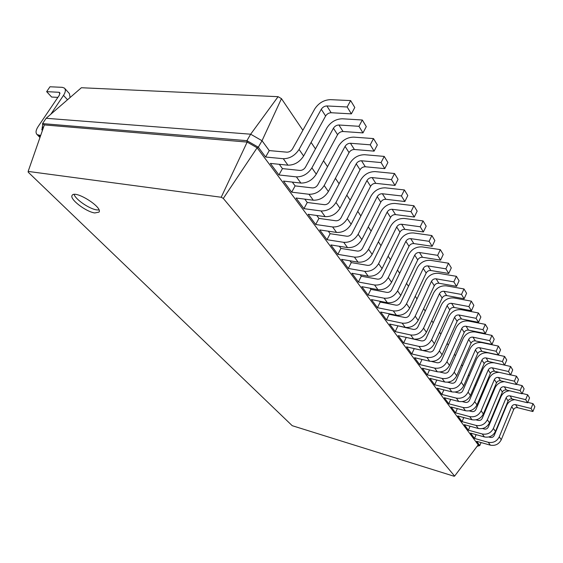 <?xml version="1.0" encoding="UTF-8"?>
<svg xmlns="http://www.w3.org/2000/svg" width="563" height="563" viewBox="0 0 563 563"><rect width="100%" height="100%" fill="white"/><g stroke="black" fill="none" stroke-linecap="round" stroke-linejoin="round"><path stroke-width="0.84" d="M286.919 152.179C289.22 152.158 291.085 151.053 292.528 148.878L314.766 108.912C318.644 103.036 323.845 99.954 330.354 99.651L350.636 100.587L347.167 106.984L326.885 105.95C324.548 106.048 322.683 107.153 321.29 109.264L299.059 149.448C294.998 155.585 289.734 158.675 283.273 158.71L265.602 157.021L269.248 150.588L286.919 152.179M350.636 100.587L354.796 107.498L351.368 113.867L331.171 112.734C328.848 112.818 326.99 113.916 325.611 116.013L303.626 156.014C299.607 162.116 294.386 165.17 287.953 165.177L270.346 163.404L278.924 174.959L282.45 168.611L299.931 170.427C302.204 170.434 304.041 169.372 305.442 167.225L326.983 127.78C330.755 121.995 335.858 118.99 342.283 118.786L362.319 119.996L358.955 126.309L338.919 125C336.618 125.063 334.788 126.14 333.43 128.223L311.895 167.873C307.947 173.918 302.788 176.916 296.405 176.873L278.924 174.959M278.094 96.681L250.662 134.205L46.138 118.286L81.382 87.737L278.094 96.681L281.458 98.631L302.88 130.278M311.1 142.418L315.463 148.871M323.507 160.751L327.525 166.69M335.4 178.316L339.095 183.777M346.801 195.164L350.2 200.182M357.751 211.343L360.869 215.946M368.272 226.882L371.13 231.097M378.385 241.823L380.996 245.679M388.118 256.2L390.504 259.726M397.492 270.043L399.667 273.259M406.521 283.386L408.499 286.307M415.227 296.251L417.021 298.89M423.629 308.665L425.248 311.05M431.744 320.65L433.193 322.789M439.583 332.226L440.878 334.14M447.156 343.416L448.31 345.119M454.489 354.247L455.502 355.746M461.576 364.718L462.462 366.034M468.444 374.859L469.211 376M475.095 384.691L475.749 385.655M481.541 394.213L482.09 395.022M487.079 405.142L486.685 407.802M483.659 428.218L483.568 428.83M406.064 337.371L421.483 340.889C423.446 341.115 424.952 340.326 425.987 338.518L441.505 304.66C444.32 299.734 448.5 297.51 454.031 297.982L471.33 301.156L468.909 306.582L451.596 303.337C449.612 303.161 448.12 303.957 447.106 305.723L431.603 339.735C428.689 344.83 424.467 347.054 418.956 346.393L403.643 342.973L406.183 337.54M397.527 325.724L413.291 329.397C415.276 329.608 416.803 328.799 417.859 326.969L433.756 292.697C436.642 287.707 440.878 285.434 446.473 285.87L463.982 288.946L461.505 294.442L443.982 291.289C441.976 291.127 440.456 291.937 439.429 293.731L423.545 328.159C420.561 333.324 416.275 335.597 410.694 334.971L395.219 331.621L397.816 326.118M388.695 313.661L389.16 314.295L386.492 319.868L380.672 312.022L396.429 315.238C402.123 315.808 406.521 313.45 409.618 308.165L426.17 273.027C427.24 271.197 428.795 270.353 430.843 270.493L448.711 273.47L451.294 267.861L448.5 263.21L445.889 268.84L427.943 265.905C425.888 265.771 424.319 266.623 423.242 268.46L406.542 303.753C403.418 309.066 398.998 311.438 393.284 310.889L377.463 307.701L380.194 302.057L396.014 305.167C398.048 305.357 399.617 304.513 400.729 302.627L417.443 267.495C420.455 262.372 424.826 259.993 430.561 260.352L448.5 263.21M379.539 301.163L380.194 302.057M370.046 288.2L370.904 289.375L368.103 295.089L361.84 286.658L377.956 289.685C383.79 290.17 388.329 287.7 391.581 282.267L409.005 246.235C410.131 244.349 411.736 243.462 413.833 243.575L432.138 246.298L434.861 240.549L431.849 235.545L429.105 241.316L410.723 238.642C408.611 238.543 406.993 239.437 405.86 241.323L388.273 277.524C384.993 282.978 380.426 285.476 374.571 284.998L358.392 282.014L361.277 276.229L377.449 279.135C379.532 279.297 381.158 278.404 382.319 276.468L399.927 240.443C403.08 235.186 407.598 232.688 413.474 232.955L431.849 235.545M360.193 274.751L361.277 276.229M349.968 260.789L351.284 262.583L348.321 268.445L341.579 259.367L358.061 262.161C364.036 262.555 368.73 259.958 372.143 254.37L390.539 217.395C391.721 215.467 393.382 214.531 395.536 214.602L414.291 217.029L417.162 211.139L413.911 205.734L411.011 211.653L392.172 209.288C390.011 209.225 388.336 210.161 387.154 212.103L368.575 249.247C365.127 254.863 360.404 257.481 354.409 257.108L337.863 254.356L340.904 248.417L357.442 251.084C359.581 251.211 361.263 250.275 362.488 248.283L381.074 211.329C384.381 205.924 389.054 203.299 395.085 203.454L413.911 205.734M339.341 246.277L340.904 248.417M328.285 231.189L330.129 233.701L326.997 239.718L319.721 229.915L336.561 232.428C342.691 232.709 347.547 229.971 351.143 224.222L370.609 186.276C371.847 184.291 373.572 183.313 375.781 183.341L395.001 185.41L398.041 179.358L394.522 173.517L391.454 179.59L372.15 177.591C369.933 177.57 368.195 178.562 366.949 180.561L347.28 218.676C343.648 224.454 338.764 227.22 332.613 226.959L315.695 224.496L318.918 218.402L335.829 220.773C338.018 220.858 339.756 219.873 341.044 217.818L360.728 179.9C364.205 174.347 369.039 171.581 375.225 171.609L394.522 173.517M316.786 215.488L318.918 218.402M304.808 199.14L307.257 202.476L303.943 208.655L296.054 198.028L313.274 200.21C319.552 200.358 324.584 197.472 328.384 191.547L349.039 152.594C350.348 150.553 352.128 149.519 354.394 149.491L374.099 151.137L377.323 144.93L373.508 138.582L370.25 144.818L350.453 143.262C348.18 143.298 346.386 144.339 345.07 146.394L324.182 185.523C320.354 191.476 315.287 194.39 308.981 194.27L291.69 192.159L295.111 185.896L312.402 187.915C314.647 187.951 316.448 186.909 317.806 184.798L338.694 145.873C342.367 140.159 347.378 137.245 353.719 137.126L373.508 138.582M292.324 182.088L295.111 185.896M279.297 164.305L282.45 168.611M281.458 98.631L262.027 140.729L269.248 150.588M46.138 118.286L42.549 123.607L246.918 140.673L250.662 134.205L262.027 140.729L258.318 147.203L265.602 157.021M43.062 128.624L42.647 128.195L42.549 123.607L44.357 124.916L247.164 142.087L246.918 140.673L258.318 147.203L257.122 147.787L478.212 444.854L454.615 476.094L454.003 476.228L292.211 425.684L28.199 172.179L28.15 171.419L221.21 197.247L223.3 198.429L454.615 476.094M347.167 106.984L351.368 113.867M481.048 442.546L479.796 445.551L477.128 446.29M527.756 402.362L533.006 403.65L534.85 406.711L532.915 411.525L517.517 407.668C515.757 407.401 514.462 408.048 513.639 409.611L501.267 439.738C498.895 444.221 495.257 446.023 490.352 445.164L476.643 441.308L479.796 445.551L478.212 444.854M488.775 436.987L490.31 437.416C492.069 437.711 493.371 437.064 494.215 435.466L506.693 405.339C508.269 402.017 510.972 400.117 514.8 399.646M476.129 434.643L474.525 438.45L470.555 433.102L484.405 436.937C489.367 437.789 493.054 435.945 495.468 431.413L508.086 400.947C508.931 399.364 510.24 398.703 512.013 398.963L527.58 402.784L529.558 397.921L527.665 394.769L525.673 399.653L510.043 395.845C508.262 395.592 506.946 396.253 506.102 397.844L493.392 428.429C490.957 432.982 487.255 434.833 482.273 433.989L468.374 430.167L470.049 426.226M482.491 428.542L484.349 429.048C486.115 429.344 487.438 428.682 488.304 427.064L501.028 396.598C502.731 393.101 505.595 391.165 509.628 390.792M362.319 119.996L366.302 126.612L362.973 132.903L343.029 131.503C340.735 131.552 338.912 132.615 337.575 134.691L316.272 174.157C312.366 180.174 307.236 183.137 300.881 183.066L283.471 181.082L291.69 192.159M516.524 384.297L522.154 385.62L524.111 388.864L522.091 393.783L506.355 390.004C504.554 389.751 503.231 390.426 502.372 392.024L489.493 422.841C487.03 427.423 483.293 429.302 478.283 428.464L464.285 424.657L468.374 430.167M476.002 419.843L478.198 420.427C479.993 420.716 481.33 420.04 482.21 418.408L495.201 387.59C497.045 383.882 500.113 381.911 504.399 381.686M463.785 417.549L462.04 421.631L457.825 415.958L471.97 419.731C477.037 420.554 480.83 418.64 483.335 414.002L496.489 382.833C497.361 381.214 498.705 380.532 500.521 380.771L516.44 384.508L518.495 379.532L516.482 376.19L514.413 381.186L498.431 377.463C496.608 377.224 495.257 377.914 494.377 379.539L481.133 410.835C478.606 415.494 474.799 417.415 469.704 416.606L455.509 412.841L457.346 408.604M307.257 202.476L324.358 204.679C326.575 204.742 328.342 203.729 329.665 201.653L349.933 163.228C353.508 157.598 358.427 154.762 364.69 154.719L384.233 156.408L381.067 162.566L361.523 160.772C359.278 160.786 357.512 161.799 356.231 163.826L335.97 202.441C332.24 208.31 327.265 211.146 321.037 210.949L303.943 208.655M469.289 410.87L471.864 411.546C473.68 411.827 475.031 411.145 475.932 409.484L489.198 378.322C491.253 374.318 494.581 372.319 499.191 372.333M384.233 156.408L387.893 162.496L384.768 168.626L365.303 166.761C363.065 166.754 361.312 167.76 360.046 169.78L339.996 208.219C336.301 214.053 331.354 216.868 325.154 216.642L308.123 214.292L315.695 224.496M462.329 401.616L465.341 402.39C467.17 402.665 468.543 401.968 469.465 400.286L483.005 368.765C485.503 364.184 489.331 362.22 494.483 362.861L510.634 366.464L512.71 369.912L510.606 374.951L494.511 371.263C492.674 371.024 491.309 371.721 490.422 373.36L476.995 404.888C474.433 409.59 470.591 411.539 465.46 410.73L451.167 406.993L455.509 412.841M450.703 399.385L448.781 403.777L444.306 397.745L458.754 401.454C463.94 402.235 467.839 400.251 470.45 395.493L484.166 363.592C485.074 361.939 486.453 361.228 488.318 361.453L504.596 365.091L506.742 359.996L504.596 356.435L502.435 361.552L486.094 357.941C484.229 357.709 482.836 358.427 481.921 360.088L468.099 392.122C465.467 396.901 461.554 398.9 456.347 398.125L441.849 394.431L443.862 389.877M330.129 233.701L346.85 236.228C349.011 236.333 350.721 235.376 351.981 233.349L371.101 195.917C374.494 190.442 379.244 187.746 385.345 187.845L404.41 189.942L401.426 195.945L382.354 193.749C380.166 193.707 378.463 194.671 377.245 196.642L358.138 234.264C354.606 239.958 349.799 242.653 343.726 242.329L326.997 239.718M455.115 392.066L458.606 392.946C460.457 393.213 461.85 392.502 462.786 390.806L476.629 358.905C479.169 354.275 483.054 352.269 488.269 352.888L504.596 356.435M404.41 189.942L407.788 195.558L404.839 201.533L385.845 199.274C383.67 199.225 381.974 200.182 380.771 202.138L361.847 239.592C358.349 245.264 353.571 247.924 347.526 247.586L330.861 244.926L337.863 254.356M447.606 382.207L451.653 383.199C453.525 383.459 454.939 382.734 455.896 381.017L470.049 348.743C472.639 344.056 476.579 342.008 481.851 342.6L498.375 346.09L500.584 349.764L498.389 354.915L481.921 351.34C480.042 351.115 478.641 351.847 477.713 353.522L463.694 385.796C461.027 390.616 457.079 392.643 451.829 391.876L437.233 388.21L441.849 394.431M436.804 380.06L434.692 384.789L429.928 378.371L444.686 381.988C449.992 382.734 454.003 380.665 456.72 375.781L471.055 343.127C471.998 341.424 473.427 340.685 475.327 340.897L491.978 344.408L494.223 339.193L491.942 335.407L489.683 340.636L472.962 337.153C471.048 336.941 469.619 337.687 468.669 339.398L454.214 372.192C451.477 377.09 447.444 379.173 442.117 378.442L427.303 374.845L429.527 369.919M351.284 262.583L367.639 265.377C369.743 265.518 371.397 264.61 372.593 262.639L390.68 226.157C393.91 220.83 398.498 218.268 404.452 218.479L423.052 220.921L420.23 226.769L401.623 224.243C399.491 224.158 397.844 225.073 396.683 226.988L378.61 263.653C375.254 269.191 370.609 271.746 364.683 271.317L348.321 268.445M439.773 372.009L444.481 373.135C446.375 373.389 447.81 372.65 448.781 370.904L463.25 338.25C465.904 333.507 469.894 331.417 475.228 331.987L491.942 335.407M423.052 220.921L426.184 226.122L423.383 231.942L404.853 229.359C402.735 229.268 401.095 230.176 399.948 232.083L382.045 268.586C378.716 274.09 374.099 276.623 368.195 276.18L351.903 273.266L358.392 282.014M431.532 361.453L437.064 362.741C438.985 362.987 440.442 362.227 441.434 360.468L456.241 327.42C458.944 322.613 462.997 320.481 468.395 321.023L485.299 324.365L487.657 328.285L485.362 333.556L468.515 330.115C466.593 329.918 465.144 330.671 464.186 332.388L449.513 365.443C446.74 370.384 442.666 372.495 437.303 371.777L422.384 368.216L427.303 374.845M422.011 359.44L419.674 364.564L414.593 357.716L429.675 361.228C435.1 361.918 439.239 359.764 442.068 354.753L457.086 321.304C458.064 319.566 459.528 318.792 461.484 318.982L478.522 322.346L480.872 317.004L478.43 312.958L476.066 318.32L458.958 314.984C456.994 314.794 455.523 315.576 454.531 317.321L439.393 350.918C436.543 355.95 432.384 358.124 426.937 357.435L411.792 353.951L414.255 348.617M370.904 289.375L386.901 292.387C388.963 292.563 390.56 291.697 391.693 289.79L408.844 254.216C411.926 249.022 416.367 246.587 422.173 246.904L440.329 249.627L437.648 255.335L419.491 252.52C417.408 252.4 415.818 253.273 414.713 255.138L397.577 290.881C394.374 296.265 389.885 298.7 384.1 298.179L368.103 295.089M422.574 350.453L429.407 352.002C431.349 352.234 432.827 351.46 433.841 349.672L448.993 316.23C451.751 311.367 455.868 309.186 461.329 309.692L478.43 312.958M440.329 249.627L443.229 254.455L440.576 260.134L422.496 257.277C420.42 257.15 418.837 258.016 417.739 259.874L400.765 295.455C397.591 300.811 393.122 303.225 387.365 302.697L371.425 299.572L377.463 307.701M471.33 301.156L473.856 305.343L471.449 310.748L454.207 307.468C452.237 307.292 450.745 308.081 449.746 309.84L434.369 343.704C431.476 348.779 427.282 350.981 421.786 350.313L406.542 346.871L411.792 353.951M463.982 288.946L466.593 293.281L464.13 298.756L446.684 295.568C444.686 295.399 443.18 296.208 442.152 297.989L426.409 332.269C423.446 337.413 419.189 339.665 413.629 339.025L398.21 335.654L403.643 342.973M389.16 314.295L404.804 317.497C406.817 317.701 408.365 316.87 409.449 315.013L425.741 280.318C428.689 275.265 432.989 272.935 438.654 273.337L456.382 276.306L453.834 281.866L436.107 278.819C434.073 278.671 432.532 279.501 431.476 281.317L415.191 316.174C412.144 321.41 407.788 323.732 402.144 323.141L386.492 319.868M456.382 276.306L459.077 280.796L456.558 286.335L438.901 283.245C436.881 283.09 435.347 283.921 434.298 285.722L418.161 320.431C415.128 325.639 410.807 327.947 405.184 327.342L389.596 324.042L395.219 331.621M221.21 197.247L247.164 142.087L257.122 147.787L223.3 198.429M533.006 403.65L531.057 408.485L515.602 404.642C513.836 404.375 512.534 405.029 511.704 406.599L499.254 436.846C496.862 441.343 493.209 443.158 488.283 442.3L474.525 438.45M522.225 393.467L527.665 394.769M522.154 385.62L520.128 390.56L504.328 386.795C502.52 386.542 501.19 387.224 500.324 388.822L487.354 419.766C484.877 424.368 481.119 426.254 476.087 425.424L462.04 421.631M510.648 374.852L516.482 376.19M510.634 366.464L508.516 371.524L492.358 367.85C490.514 367.618 489.141 368.322 488.248 369.961L474.715 401.623C472.139 406.345 468.275 408.302 463.131 407.506L448.781 403.777M498.375 346.09L496.158 351.263L479.634 347.709C477.741 347.491 476.333 348.223 475.404 349.904L461.266 382.319C458.585 387.154 454.615 389.195 449.344 388.442L434.692 384.789M485.299 324.365L482.984 329.665L466.073 326.251C464.137 326.047 462.687 326.814 461.716 328.539L446.931 361.728C444.13 366.696 440.041 368.821 434.65 368.111L419.674 364.564M94.781 212.955L98.997 212.124C103.092 207.325 74.865 189.64 72.148 195.375C69.165 198.929 85.907 211.829 94.781 212.955M358.955 126.309L362.973 132.903M42.535 130.152L41.824 129.898L42.605 126.386M531.057 408.485L532.915 411.525M525.673 399.653L527.58 402.784M370.25 144.818L374.099 151.137M520.128 390.56L522.091 393.783M381.067 162.566L384.768 168.626M514.413 381.186L516.44 384.508M391.454 179.59L395.001 185.41M508.516 371.524L510.606 374.951M401.426 195.945L404.839 201.533M502.435 361.552L504.596 365.091M411.011 211.653L414.291 217.029M496.158 351.263L498.389 354.915M420.23 226.769L423.383 231.942M489.683 340.636L491.978 344.408M429.105 241.316L432.138 246.298M482.984 329.665L485.362 333.556M437.648 255.335L440.576 260.134M476.066 318.32L478.522 322.346M445.889 268.84L448.711 273.47M468.909 306.582L471.449 310.748M453.834 281.866L456.558 286.335M461.505 294.442L464.13 298.756M44.357 124.916L28.15 171.419M74.098 194.439C75.639 199.569 89.39 208.929 96.695 209.893L99.004 209.999M50.797 114.247L63.513 95.379C65.604 92.086 65.913 89.658 64.435 88.102L62.296 87.335L49.98 86.772L46.645 91.649L58.946 92.283L59.699 92.55L59.368 95.161L38.024 126.724C35.743 130.32 35.448 132.952 37.144 134.627L40.67 135.493M42.647 128.195L43.147 128.399M70.115 97.498L69.397 93.578L64.808 88.518M46.645 91.649L51.648 97.04L57.862 97.385M283.273 158.71L287.953 165.177M299.059 149.448L303.626 156.014M321.29 109.264L325.611 116.013M326.885 105.95L331.171 112.734M296.405 176.873L300.881 183.066M488.283 442.3L490.352 445.164M308.981 194.27L313.274 200.21M482.273 433.989L484.405 436.937M321.037 210.949L325.154 216.642M476.087 425.424L478.283 428.464M332.613 226.959L336.561 232.428M469.704 416.606L471.97 419.731M343.726 242.329L347.526 247.586M463.131 407.506L465.46 410.73M354.409 257.108L358.061 262.161M456.347 398.125L458.754 401.454M364.683 271.317L368.195 276.18M449.344 388.442L451.829 391.876M374.571 284.998L377.956 289.685M442.117 378.442L444.686 381.988M384.1 298.179L387.365 302.697M434.65 368.111L437.303 371.777M393.284 310.889L396.429 315.238M426.937 357.435L429.675 361.228M402.144 323.141L405.184 327.342M418.956 346.393L421.786 350.313M410.694 334.971L413.629 339.025M311.895 167.873L316.272 174.157M333.43 128.223L337.575 134.691M338.919 125L343.029 131.503M499.254 436.846L501.267 439.738M511.704 406.599L513.639 409.611M515.602 404.642L517.517 407.668M493.392 428.429L495.468 431.413M506.102 397.844L508.086 400.947M510.043 395.845L512.013 398.963M324.182 185.523L328.384 191.547M345.07 146.394L349.039 152.594M350.453 143.262L354.394 149.491M487.354 419.766L489.493 422.841M500.324 388.822L502.372 392.024M504.328 386.795L506.355 390.004M335.97 202.441L339.996 208.219M356.231 163.826L360.046 169.78M361.523 160.772L365.303 166.761M481.133 410.835L483.335 414.002M494.377 379.539L496.489 382.833M498.431 377.463L500.521 380.771M347.28 218.676L351.143 224.222M366.949 180.561L370.609 186.276M372.15 177.591L375.781 183.341M474.715 401.623L476.995 404.888M488.248 369.961L490.422 373.36M492.358 367.85L494.511 371.263M358.138 234.264L361.847 239.592M377.245 196.642L380.771 202.138M382.354 193.749L385.845 199.274M468.099 392.122L470.45 395.493M481.921 360.088L484.166 363.592M486.094 357.941L488.318 361.453M368.575 249.247L372.143 254.37M387.154 212.103L390.539 217.395M392.172 209.288L395.536 214.602M461.266 382.319L463.694 385.796M475.404 349.904L477.713 353.522M479.634 347.709L481.921 351.34M378.61 263.653L382.045 268.586M396.683 226.988L399.948 232.083M401.623 224.243L404.853 229.359M454.214 372.192L456.72 375.781M468.669 339.398L471.055 343.127M472.962 337.153L475.327 340.897M388.273 277.524L391.581 282.267M405.86 241.323L409.005 246.235M410.723 238.642L413.833 243.575M446.931 361.728L449.513 365.443M461.716 328.539L464.186 332.388M466.073 326.251L468.515 330.115M397.577 290.881L400.765 295.455M414.713 255.138L417.739 259.874M419.491 252.52L422.496 257.277M439.393 350.918L442.068 354.753M454.531 317.321L457.086 321.304M458.958 314.984L461.484 318.982M406.542 303.753L409.618 308.165M423.242 268.46L426.17 273.027M427.943 265.905L430.843 270.493M431.603 339.735L434.369 343.704M447.106 305.723L449.746 309.84M451.596 303.337L454.207 307.468M415.191 316.174L418.161 320.431M431.476 281.317L434.298 285.722M436.107 278.819L438.901 283.245M423.545 328.159L426.409 332.269M439.429 293.731L442.152 297.989M443.982 291.289L446.684 295.568M42.633 127.59L42.141 127.083M40.283 136.612L39.023 135.331M60.03 93.465L58.946 92.283M67.511 99.757L63.513 95.379M37.144 134.627L39.973 137.499"/></g></svg>
